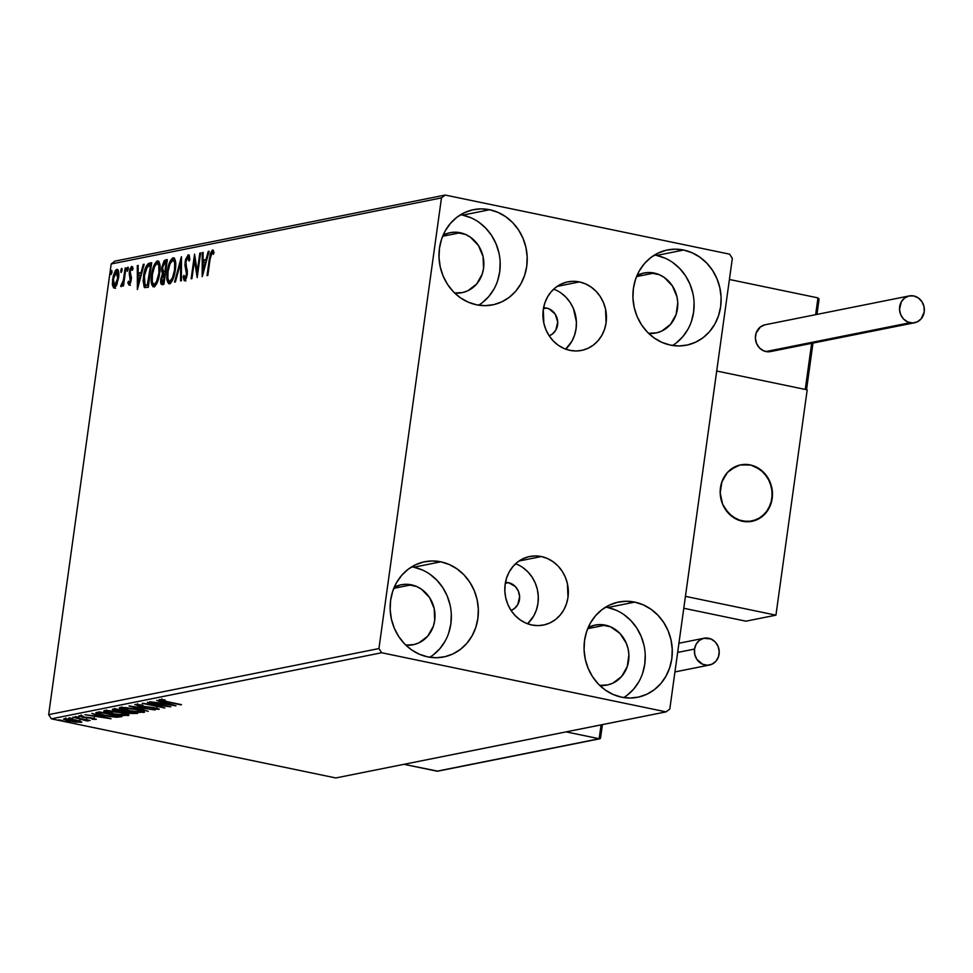 <?xml version="1.0" encoding="UTF-8"?>
<svg xmlns="http://www.w3.org/2000/svg" width="973" height="973" viewBox="0 0 973 973"><rect width="100%" height="100%" fill="white"/><g stroke="black" fill="none" stroke-linecap="round" stroke-linejoin="round"><path stroke-width="1.46" d="M546.619 308.076L543.408 308.709L546.619 308.076L549.1 308.867L555.182 314.097L557.724 322.039L555.863 330.029L552.421 334.019L549.161 335.794A14.388 13.014 -101.3 0 0 557.675 321.26A14.388 13.014 -101.3 0 0 546.619 308.076A14.388 13.014 -101.3 0 0 543.566 307.833L546.619 308.076M508.514 582.693L505.303 583.338L508.514 582.693L505.461 582.45A14.388 13.014 -101.3 0 1 508.514 582.693A14.388 13.014 -101.3 0 1 519.57 595.89A14.388 13.014 -101.3 0 1 511.056 610.424L514.316 608.636L517.758 604.647L519.618 596.668L518.39 591.183L515.362 586.561L508.514 582.693M579.434 281.927L557.14 286.39L579.434 281.927L585.478 283.861L591.098 287.035L596.096 291.316L600.256 296.57L603.442 302.567L605.534 309.086L606.106 322.683L604.574 329.227L601.898 335.271L598.176 340.586L593.542 344.965L588.191 348.225L582.328 350.268L576.162 350.985L569.935 350.365A34.967 31.635 -101.3 0 1 542.934 315.982A34.967 31.635 -101.3 0 1 567.831 281.866A34.967 31.635 -101.3 0 1 579.434 281.927A34.967 31.635 -101.3 0 1 606.447 316.31A34.967 31.635 -101.3 0 1 581.55 350.426A34.967 31.635 -101.3 0 1 569.935 350.365L563.902 348.443L558.283 345.269L553.284 340.976L549.113 335.734L545.926 329.738L543.846 323.206L543.275 309.621L544.807 303.065L547.483 297.02L551.205 291.705L555.838 287.327L561.19 284.067L567.052 282.036L573.219 281.306L579.434 281.927M541.329 556.544L519.035 561.007L541.329 556.544L547.373 558.478L552.992 561.652L557.979 565.945L562.151 571.187L565.337 577.184L567.417 583.703L568.001 597.3L566.468 603.856L563.793 609.901L560.059 615.216L555.437 619.582L550.086 622.854L544.211 624.885L538.057 625.615L531.83 624.994A34.967 31.635 -101.3 0 1 504.829 590.611A34.967 31.635 -101.3 0 1 529.726 556.483A34.967 31.635 -101.3 0 1 541.329 556.544A34.967 31.635 -101.3 0 1 568.329 590.939A34.967 31.635 -101.3 0 1 543.445 625.055A34.967 31.635 -101.3 0 1 531.83 624.994L525.797 623.061L520.178 619.886L515.179 615.593L511.007 610.351L507.821 604.355L505.741 597.836L504.841 591.049L505.169 584.238L506.702 577.694L509.378 571.638L513.099 566.335L517.721 561.956L523.073 558.684L528.947 556.653L535.114 555.936L541.329 556.544M616.116 610.205L607.736 607.529L634.761 602.117A48.553 43.943 -101.3 0 1 672.27 649.879A48.553 43.943 -101.3 0 1 637.692 697.264A48.553 43.943 -101.3 0 1 621.565 697.179L613.185 694.503L605.376 690.1L598.444 684.141L592.654 676.855L588.227 668.524L585.332 659.463L584.08 650.025L584.53 640.587L586.658 631.489L590.38 623.085L595.549 615.702L601.971 609.633L609.414 605.097L617.563 602.275L626.125 601.265L634.761 602.117L643.141 604.805L650.949 609.207L657.894 615.167L663.683 622.452L668.11 630.784L670.993 639.845L672.246 649.271L671.796 658.721L669.667 667.819L665.946 676.223L660.776 683.605L654.355 689.675L646.923 694.211L638.762 697.033L630.212 698.042L621.565 697.179A48.553 43.943 -101.3 0 1 584.068 649.429A48.553 43.943 -101.3 0 1 618.633 602.044A48.553 43.943 -101.3 0 1 634.761 602.117L607.736 607.529A48.553 43.943 78.7 0 0 605.607 607.14M471.066 217.83L462.674 215.142L489.699 209.73A48.553 43.943 -101.3 0 1 527.208 257.492A48.553 43.943 -101.3 0 1 492.63 304.877A48.553 43.943 -101.3 0 1 476.515 304.792L468.122 302.117L460.314 297.714L453.382 291.754L447.592 284.469L443.165 276.137L440.27 267.076L439.03 257.65L439.48 248.2L441.596 239.103L445.318 230.698L450.499 223.316L456.921 217.247L464.352 212.71L472.501 209.888L481.063 208.879L489.699 209.73L498.091 212.418L505.899 216.821L512.832 222.781L518.621 230.066L523.048 238.397L525.943 247.458L527.184 256.884L526.734 266.334L524.617 275.432L520.896 283.836L515.714 291.219L509.293 297.288L501.861 301.825L493.712 304.646L485.15 305.656L476.515 304.792A48.553 43.943 -101.3 0 1 439.005 257.042A48.553 43.943 -101.3 0 1 473.583 209.657A48.553 43.943 -101.3 0 1 489.699 209.73L462.674 215.142A48.553 43.943 78.7 0 0 460.545 214.753M664.973 258.125L656.593 255.449L683.618 250.037A48.553 43.943 -101.3 0 1 721.115 297.799A48.553 43.943 -101.3 0 1 686.549 345.184A48.553 43.943 -101.3 0 1 670.421 345.099L662.041 342.423L654.233 338.008L647.3 332.048L641.499 324.763L637.084 316.444L634.189 307.383L632.937 297.945L633.387 288.507L635.515 279.409L639.237 271.005L644.406 263.622L650.828 257.553L658.259 253.016L666.42 250.183L674.982 249.185L683.618 250.037L691.998 252.725L699.806 257.127L706.739 263.087L712.54 270.372L716.955 278.704L719.85 287.765L721.102 297.191L720.652 306.641L718.524 315.739L714.802 324.143L709.633 331.513L703.211 337.595L695.78 342.131L687.619 344.953L679.057 345.962L670.421 345.099A48.553 43.943 -101.3 0 1 632.924 297.349A48.553 43.943 -101.3 0 1 667.49 249.952A48.553 43.943 -101.3 0 1 683.618 250.037L656.593 255.449A48.553 43.943 78.7 0 0 654.464 255.06M422.209 569.91L413.829 567.223L440.842 561.81A48.553 43.943 -101.3 0 1 478.351 609.572A48.553 43.943 -101.3 0 1 443.773 656.957A48.553 43.943 -101.3 0 1 427.658 656.872L419.266 654.197L411.457 649.794L404.525 643.834L398.735 636.549L394.308 628.217L391.414 619.156L390.173 609.73L390.623 600.28L392.751 591.183L396.461 582.778L401.642 575.396L408.064 569.327L415.495 564.79L423.644 561.968L432.207 560.959L440.842 561.81L449.234 564.498L457.042 568.901L463.975 574.861L469.764 582.146L474.192 590.477L477.086 599.538L478.327 608.964L477.877 618.414L475.761 627.512L472.039 635.916L466.87 643.299L460.436 649.368L453.004 653.905L444.856 656.726L436.293 657.736L427.658 656.872A48.553 43.943 -101.3 0 1 390.149 609.122A48.553 43.943 -101.3 0 1 424.727 561.737A48.553 43.943 -101.3 0 1 440.842 561.81L413.829 567.223A48.553 43.943 78.7 0 0 411.688 566.833M164.79 271.856L163.476 271.589M394.223 587.303A30.577 27.67 -101.3 0 1 401.229 584.773A30.577 27.67 -101.3 0 1 411.384 584.822L393.785 588.349L411.384 584.822A30.577 27.67 -101.3 0 1 434.992 614.9A30.577 27.67 -101.3 0 1 413.221 644.734A30.577 27.67 -101.3 0 1 405.79 645.099L413.902 644.588L419.035 642.812L427.767 636.123L433.362 626.186L434.7 620.458L434.201 608.575L429.592 597.629L421.577 589.285L416.663 586.512L405.948 584.287L400.548 584.919L394.223 587.303M636.999 275.529A30.577 27.67 -101.3 0 1 643.992 272.999A30.577 27.67 -101.3 0 1 654.148 273.048L636.561 276.575L654.148 273.048A30.577 27.67 -101.3 0 1 677.767 303.126A30.577 27.67 -101.3 0 1 655.997 332.961A30.577 27.67 -101.3 0 1 648.553 333.325L656.678 332.815L661.81 331.039L670.531 324.35L676.126 314.413L677.755 302.737L676.965 296.801L672.355 285.855L664.34 277.512L659.426 274.739L648.711 272.513L643.323 273.145L636.999 275.529M443.08 235.223A30.577 27.67 -101.3 0 1 450.085 232.693A30.577 27.67 -101.3 0 1 460.241 232.742L442.642 236.269L460.241 232.742A30.577 27.67 -101.3 0 1 483.849 262.819A30.577 27.67 -101.3 0 1 462.078 292.654A30.577 27.67 -101.3 0 1 454.646 293.019L462.759 292.508L467.891 290.732L476.624 284.043L482.219 274.106L483.557 268.378L483.058 256.495L478.448 245.549L470.433 237.205L465.52 234.432L454.792 232.206L449.404 232.839L443.08 235.223M588.142 627.609A30.577 27.67 -101.3 0 1 595.148 625.08A30.577 27.67 -101.3 0 1 605.291 625.128L587.704 628.655L605.291 625.128A30.577 27.67 -101.3 0 1 628.911 655.206A30.577 27.67 -101.3 0 1 607.14 685.041A30.577 27.67 -101.3 0 1 599.709 685.406L607.821 684.895L612.954 683.119L621.674 676.43L627.269 666.493L628.899 654.817L628.108 648.882L626.284 643.177L619.862 633.35L610.57 626.819L599.855 624.593L594.467 625.225L588.142 627.609M378.935 648.565L48.65 714.644L111.19 263.975L441.474 197.896L378.935 648.565L381.671 652.749L666.079 711.871L335.794 777.95L51.399 718.84L381.671 652.749L666.079 711.871L669.801 709.025L732.341 258.356L729.592 254.16L445.184 195.05L114.899 261.129L111.19 263.975L48.65 714.644L51.399 718.84L335.794 777.95L666.079 711.871L669.801 709.025L732.341 258.356L729.592 254.16L445.184 195.05L441.474 197.896L378.935 648.565L381.671 652.749L51.399 718.84L48.65 714.644L378.935 648.565M116.857 284.615L118.706 276.466L118.037 269.983L116.845 269.387L115.434 270.506L113.221 276.04L112.345 284.092L113.646 287.959L116.273 285.892L118.536 278.059C119.265 272.951 118.706 270.056 116.845 269.387L112.6 279.251L112.503 285.49L114.267 288.032L116.857 284.615M125.967 267.867L125.164 268.025L123.34 280.285L121.053 286.621L123.036 283.386L122.659 286.038L123.474 285.88L125.967 267.867L125.164 268.025L123.34 280.285L120.688 286.147L121.211 286.634L123.036 283.386L122.659 286.038L123.474 285.88L125.967 267.867M130.321 285.344L129.117 283.094L127.828 282.827L129.032 285.077L130.723 282.389L131.355 277.317L130.151 271.686L131.087 268.949L131.866 268.694L132.389 270.275L133.082 268.512L131.756 266.407L130.236 268.402L129.251 272.659L130.236 281.124L129.287 282.875L128.509 281.185L127.828 282.827L129.032 285.077L131.221 280.042L130.151 271.686L132.62 266.894M144.32 287.29L148.285 287.363L151.703 262.722L148.322 263.549L145.999 266.59L144.126 272.756L143.14 280.735L144.186 287.132L148.285 287.363L151.703 262.722L149.258 263.209C146.339 264.668 144.442 268.937 143.566 276.028L144.32 287.29L145.172 287.74M167.332 259.596L164.109 260.764L161.786 267.502L161.652 271.212L162.564 273.474L160.691 282.304L161.469 284.432L163.914 284.238L167.332 259.596L165.228 260.01L161.786 267.502L162.564 273.474L160.849 278.91C160.326 282.79 160.849 284.663 162.43 284.53L163.914 284.238L167.332 259.596M181.477 256.763L174.556 282.109L175.432 281.927L180.589 262.722L180.552 280.905L181.428 280.735L181.343 256.787L174.556 282.109L175.432 281.927L180.589 262.722L180.552 280.905L181.428 280.735L181.477 256.763M199.806 253.102L197.264 271.431L194.551 254.148L191.134 278.789L191.936 278.631L194.491 260.253L197.191 277.585L200.608 252.931L199.806 253.102L200.572 253.26L199.806 253.102L197.264 271.431L194.551 254.148L191.134 278.789L191.936 278.631L194.491 260.253L197.191 277.585L200.608 252.931L199.806 253.102M210.107 259.049L211.688 252.785L212.491 252.603L213.379 254.379L214.048 252.396L212.455 249.952L210.302 253.467L207.03 275.614L207.833 275.444L210.107 259.049L212.114 252.481L213.379 254.379L214.048 252.396L212.455 249.952L209.341 258.964L207.03 275.614L207.833 275.444L210.107 259.049M202.311 276.551L209.098 251.241L208.222 251.411L206.045 259.523L203.089 260.119L203.114 252.433L202.226 252.615L202.177 276.587L209.098 251.241L208.222 251.411L206.045 259.523L203.089 260.119L203.114 252.433L202.226 252.615L202.311 276.551M187.947 257.31L189.017 261.092L189.844 259.706L188.239 254.792L185.539 259.572L184.919 265.203L186.524 273.997L185.186 278.083L183.97 275.31L183.131 276.952L184.238 280.698L186.281 278.509L187.375 273.62L185.819 264.145L186.244 260.071L187.947 257.31L189.017 261.092L189.844 259.706L189.297 255.619L188.239 254.792L185.089 261.907L186.439 274.86L184.773 278.181L186.232 278.46L184.943 278.193L183.97 275.31L183.131 276.952L184.578 280.723L187.254 274.593L185.892 261.786L187.947 257.31L189.419 257.59L188.251 257.371M175.335 269.862L175.699 263.501L174.678 258.709L172.586 258.003L170.19 261.056L166.979 273.827L167.028 279.932L168.633 283.617L170.518 283.192L172.416 280.443L175.335 269.862C176.356 262.844 175.59 258.83 173.072 257.833C170.105 259.986 168.159 264.571 167.234 271.601C166.201 278.728 166.967 282.766 169.533 283.727C172.489 281.501 174.422 276.879 175.335 269.862M159.706 272.987L160.071 266.626L159.049 261.834L156.957 261.129L154.561 264.194L151.35 276.952L151.399 283.058L153.004 286.743L154.889 286.317L156.787 283.569L159.706 272.987C160.727 265.97 159.961 261.956 157.444 260.959C154.476 263.111 152.53 267.697 151.606 274.727C150.572 281.854 151.338 285.892 153.904 286.853C156.86 284.627 158.794 280.005 159.706 272.987M137.375 289.553L144.162 264.23L143.274 264.401L141.109 272.525L138.154 273.109L138.166 265.422L137.29 265.605L137.375 289.553L144.162 264.23L143.274 264.401L141.109 272.525L138.154 273.109L138.166 265.422L137.29 265.605L137.375 289.553M128.29 269.095L128.168 267.307L127.439 267.672L127.183 271.26L128.229 269.448L127.901 267.174L126.94 269.363L127.329 271.285L128.29 269.095M122.087 270.336L121.966 268.548L121.236 268.913L120.993 272.501L122.039 270.689L121.698 268.414L120.749 270.603L121.138 272.525L122.087 270.336M111.992 272.355L111.859 270.579L111.129 270.932L110.886 274.52L111.931 272.72L111.603 270.433L110.642 272.622L111.031 274.544L111.992 272.355M64.169 718.804C63.16 719.4 65.009 720.19 69.715 721.163L81.282 722.355L80.248 721.175L70.932 719.156L64.169 718.804L63.659 719.217L66.249 720.324L75.529 722.124L81.817 722.075L75.639 719.971L63.61 719.083M88.227 720.969L86.95 719.801L90.148 720.458L72.817 717.186L87.047 720.969L88.446 720.811L86.913 720.117L90.148 720.458L72.817 717.186L88.446 720.847M96.047 719.4L93.25 718.196L82.875 716.967L81.197 716.213L82.985 715.946L79.081 715.812L82.146 717.15L90.866 717.77L93.967 718.986L92.131 719.229L96.047 719.4L91.876 717.928L82.413 716.87L81.039 716.274L82.985 715.946L78.801 715.909L82.827 717.283L92.897 718.451L94.089 718.938L92.131 719.229L96.351 719.254M96.911 712.37C94.928 713.1 97.264 714.133 103.916 715.459L117.064 717.223L117.161 716.566L117.064 717.223L121.978 716.578L99.355 711.871L95.901 712.71L96.607 713.477L109.535 716.493L116.724 717.223L121.978 716.578L99.355 711.871L95.804 712.868M112.88 709.171C111.786 709.609 113.099 710.217 116.821 710.995L124.264 711.871L124.349 711.251L128.095 713.063L137.607 713.452L114.984 708.745L112.467 709.305L113.768 710.229L130.394 713.489L137.607 713.452L114.984 708.745L112.333 709.451M129.129 705.924L148.249 711.324L134.529 707.067L155.121 709.949L128.995 705.948L148.249 711.324L134.529 707.067L155.121 709.949L129.129 705.924M147.458 702.251L164.279 705.753L142.204 703.309L164.826 708.003L148.76 704.343L170.883 706.799L147.458 702.251L164.279 705.753L142.204 703.309L164.826 708.003L148.76 704.343L170.883 706.799L147.458 702.251M159.438 699.623C159.013 700.183 161.007 700.864 165.446 701.655L181.525 704.659L162.357 700.596L165.361 700.207L164.036 699.769L159.304 699.648L160.642 700.572L180.723 704.829L166.48 701.533L161.773 700.098L165.361 700.207L164.036 699.769L159.037 699.818M176.004 705.766L156.75 700.39L162.041 702.287L159.086 702.883L149.878 701.764L175.87 705.802L156.75 700.39L162.041 702.287L159.086 702.883L149.878 701.764L176.004 705.766M135.211 704.464L139.115 706.179L154.877 707.809L156.629 708.94L153.089 709.025L159.013 708.952L139.954 706.021L137.667 704.44L143.007 705.389L135.211 704.464L138.592 706.07L154.829 708.125L156.811 708.879L153.089 709.025L159.244 709.305L154.622 707.76L138.689 705.729L137.594 704.939L142.52 705.024L134.809 704.683M120.044 707.505C118.779 708.356 121.406 709.451 127.925 710.777L143.895 712.431L144.028 711.506L143.895 712.431C145.074 711.567 142.411 710.472 135.892 709.135L125.006 707.505L119.436 708.101L126.916 710.57L138.92 712.431L144.527 711.932L137.874 709.572L119.338 707.87M104.415 710.631C103.15 711.482 105.777 712.577 112.296 713.902L128.266 715.556L128.4 714.632L128.266 715.556C129.445 714.693 126.782 713.598 120.263 712.26L107.346 710.509L103.807 711.227L111.287 713.695L123.291 715.556L128.898 715.058L122.245 712.698L103.71 710.995M111.068 718.767L91.815 713.391L97.105 715.289L94.15 715.873L84.943 714.766L111.068 718.767L91.815 713.391L97.105 715.289L94.15 715.873L84.943 714.766L111.068 718.767M75.213 716.59L79.093 717.332L75.091 716.651M69.022 717.831L72.853 718.597L68.901 717.892M58.915 719.85L62.795 720.592L58.794 719.911M433.411 654.78L439.845 648.699L445.014 641.316M448.735 632.924L450.864 623.827L451.302 614.377M450.061 604.938L447.166 595.89L442.739 587.558L436.95 580.273L430.017 574.313M429.786 657.261A48.553 43.943 78.7 0 0 450.535 607.298A48.553 43.943 78.7 0 0 413.829 567.223M676.186 342.995L682.608 336.926L687.777 329.543M691.499 321.151L693.627 312.041L694.077 302.603M692.825 293.165L689.942 284.116L685.515 275.785L679.726 268.499L672.781 262.54M672.55 345.488A48.553 43.943 78.7 0 0 693.299 295.524A48.553 43.943 78.7 0 0 656.593 255.449M482.267 302.7L488.701 296.619L493.87 289.236M497.592 280.844L499.708 271.747L500.158 262.296M498.918 252.858L496.023 243.809L491.596 235.478L485.807 228.193L478.874 222.233M478.643 305.181A48.553 43.943 78.7 0 0 499.392 255.218A48.553 43.943 78.7 0 0 462.674 215.142M627.33 695.087L633.751 689.006L638.92 681.623M642.642 673.231L644.771 664.133L645.221 654.683M643.98 645.245L641.085 636.196L636.658 627.865L630.869 620.579L623.936 614.62M623.693 697.568A48.553 43.943 78.7 0 0 644.442 647.604A48.553 43.943 78.7 0 0 607.736 607.529M161.786 698.784L161.773 700.098M170.482 704.647L161.749 703.297L161.895 702.324L161.749 703.297L164.072 702.433L170.482 704.647L161.749 703.297L164.011 702.847L170.482 704.647M137.509 703.674L137.594 704.939M157.042 707.42L156.629 708.94M143.895 712.431L144.563 712.066M143.226 711.129L142.131 711.166M121.905 707.772L120.883 707.395M120.737 707.335L122.671 708.028M141.9 711.166L143.554 711.105M124.52 708.125L123.401 707.748M141.535 711.956L128.728 710.618C123.462 709.548 121.345 708.66 122.391 707.979L122.476 707.359L122.391 707.979L135.101 709.305C140.331 710.375 142.484 711.251 141.535 711.956L130.406 710.947L121.832 708.308L133.435 708.976L140.623 710.764L141.961 711.458L141.535 711.956L142.253 710.278M126.247 711.178L125.395 710.91M114.936 709.11L114.218 708.903M113.963 708.818L115.884 709.341M124.97 710.752L126.989 711.372M134.481 713.136L128.862 712.893L126.879 711.227L134.481 713.136L126.149 712.017L134.481 713.136M124.909 711.141L117.636 710.837L115.665 708.891L115.568 709.585L116.541 709.074L124.909 711.141L119.715 711.202L114.838 709.901L116.492 709.39L124.909 711.141M115.033 708.466L114.826 709.876L115.568 709.585M126.332 710.57L126.137 711.981L126.818 711.713M128.266 715.556L128.935 715.191M127.597 714.255L126.502 714.291M106.276 710.91L105.254 710.521M105.108 710.46L107.042 711.154M126.271 714.291L127.925 714.231M108.891 711.251L107.772 710.874M125.906 715.082L113.099 713.744C107.833 712.674 105.716 711.786 106.762 711.105L106.848 710.497L106.762 711.105L119.472 712.431C124.702 713.501 126.855 714.389 125.906 715.082L114.778 714.073L106.203 711.433L117.806 712.102L124.994 713.89L126.332 714.583L125.906 715.082L126.624 713.404M106.398 710.01L106.203 711.409L106.762 711.105M100.864 712.516L118.852 716.262L115.361 716.7L104.731 715.301L98.407 713.245L98.577 712.029L98.407 713.245L100.085 712.029L100 712.698L100.912 712.2L118.852 716.262L114.218 716.675L104.731 715.301L98.638 713.537L100.864 712.516M105.546 717.636L96.813 716.286L96.947 715.313L96.813 716.286L99.137 715.435L105.546 717.636L96.813 716.286L99.076 715.836L105.546 717.636M94.296 717.515L93.967 718.986M81.209 714.9L81.197 716.213M87.156 720.202L87.047 720.969L87.156 720.202M86.658 719.035L86.329 720.519M81.282 722.355L80.723 721.346M65.021 718.439L66.444 718.913M76.66 720.494L75.468 720.373M79.251 721.93L70.506 720.993L66.2 719.217L74.86 719.813L79.251 721.93L77.597 721.978L65.86 719.351L74.264 720.02L79.251 721.93L79.798 720.336M66.018 718.013L66.2 719.217M122.026 706.872L121.832 708.283L122.391 707.979M210.095 259.122L209.341 258.964L210.095 259.122M211.98 252.53L213.318 250.402M213.89 252.992L212.406 252.542M213.452 250.329L211.834 252.944M203.479 272.197L203.479 270.713L203.479 272.197M203.503 262.491L203.503 260.205L203.503 262.491M203.114 252.798L202.226 252.615L203.114 252.798M204.391 260.387L206.775 259.913L204.391 260.387M206.835 259.694L206.045 259.523L206.835 259.694M209.013 251.581L208.222 251.411L209.013 251.581M203.077 270.628L203.089 262.576L206.142 262.284L205.352 262.126L203.077 270.628L203.856 270.786L203.077 270.628L203.089 262.576L205.352 262.126L203.077 270.628M197.714 273.79L197.373 271.455L197.714 273.79M195.658 260.496L194.491 260.253L195.658 260.496M195.014 260.363L195.318 258.161L195.014 260.363M198.018 271.589L197.264 271.431L198.018 271.589M185.879 280.99L184.42 277.22M184.213 277.171L183.131 276.952L184.213 277.171M184.943 278.193L186.305 278.436M187.193 275.018L186.439 274.86L187.193 275.018M187.424 271.99L186.39 271.771L187.424 271.99M186.293 266.456L187.363 270.883L187.023 269.789L185.734 269.509L187.023 269.789L186.354 266.918M185.855 262.065L185.089 261.907L185.855 262.065M187.643 257.444L189.103 255.242M189.273 255.145L187.558 257.65M184.493 277.913L185.247 280.735M181.464 262.905L180.589 262.722L181.464 262.905M181.087 262.832L181.464 261.409L181.087 262.832M169.655 283.702L168.268 279.774M168.001 271.759L167.234 271.601L168.001 271.759M171.576 261.129L174.216 258.137M174.106 258.052L173.072 257.833L174.106 258.052M174.362 258.1L171.479 261.336M168.268 279.762L169.922 283.885M174.41 260.606L175.724 262.406M172.33 280.625L170.433 281.343M169.849 281.209L168.572 280.431L167.867 278.096L168.049 271.443C168.779 265.763 170.348 262.078 172.744 260.35L174.021 261.092L174.69 263.44L174.532 270.032L175.286 270.19L174.532 270.032C173.79 275.675 172.233 279.397 169.849 281.209C167.83 280.346 167.222 277.098 168.049 271.443L170.08 263.671L172.744 260.35C174.751 261.19 175.347 264.425 174.532 270.032L172.464 277.913L169.849 281.209L171.139 281.477L169.484 281.209L172.306 280.662M175.566 261.907L172.744 260.35M161.798 284.554L162.43 284.53M162.54 284.517L161.956 281.902M161.627 279.069L160.849 278.91L161.627 279.069M163.561 274.252L162.564 273.474L163.865 273.741L162.917 271.175M162.552 267.66L161.786 267.502L162.552 267.66M164.364 262.844L166.529 260.278L165.228 260.01L167.259 260.132L165.678 260.74L164.364 262.856M162.892 270.749L163.549 274.277M161.956 281.501L162.759 284.7M165.787 271.795L164.546 271.759M163.257 282.17L161.664 278.704L164.546 273.972L163.452 281.866L164.218 282.036L162.613 282.036L163.476 282.304M162.613 282.036L161.652 281.306L162.09 276.697L163.367 274.374L165.313 274.131L164.546 273.972L163.452 281.866L162.236 282.048L163.537 282.316M164.899 271.443L163.245 271.491L162.588 267.344L165.252 262.467L166.176 262.284L166.942 262.442L166.176 262.284L164.899 271.443L165.665 271.601L163.002 271.285L162.588 267.344L164.011 263.184L166.176 262.284L164.899 271.443M164.498 271.528L163.245 271.491M154.026 286.828L152.639 282.9L154.293 287.011M152.372 274.885L151.606 274.727L152.372 274.885M156.702 283.751L154.221 284.335C152.202 283.471 151.593 280.224 152.42 274.568L154.452 266.797L158.587 261.263M158.477 261.178L157.444 260.959L158.477 261.178M158.733 261.226L155.85 264.461M158.781 263.732L160.095 265.532M155.923 264.291L157.115 263.476C159.122 264.315 159.718 267.551 158.903 273.17C158.161 278.801 156.604 282.535 154.221 284.335L152.943 283.557L152.238 281.221L152.42 274.568C153.15 268.901 154.719 265.203 157.115 263.476L159.937 265.033M157.115 263.476L158.806 265.264L158.903 273.17L159.657 273.328L158.903 273.17L156.434 281.866L154.221 284.335L156.677 283.788M144.43 282.9L145.609 287.558L144.503 283.982M144.332 276.186L143.566 276.028L144.332 276.186M147.349 266.736L150.56 263.476L147.288 266.857M146.364 285.15L148.589 285.369L145.062 284.882L144.381 275.87L147.422 266.638L151.314 265.568L150.547 265.41L147.3 285.101L148.565 285.369L146.874 285.417M147.823 285.004L145.585 285.15L144.649 284.311L144.284 276.563L146.862 267.393L150.547 265.41L147.823 285.004M147.008 285.442L145.062 284.882M138.543 285.186L138.543 283.702L138.543 285.186M138.555 275.481L138.567 273.194L138.555 275.481M138.166 265.787L137.29 265.605L138.166 265.787M139.443 273.377L141.839 272.902L139.443 273.377M141.888 272.683L141.109 272.525L141.888 272.683M144.065 264.571L143.274 264.401L144.065 264.571M138.13 283.617L138.142 275.566L141.194 275.286L140.404 275.116L138.13 283.617L138.92 283.775L138.13 283.617L138.142 275.566L140.404 275.116L138.13 283.617M131.367 277.682L129.883 277.001L131.343 278.886L130.443 278.692L130.406 280.297L131.16 280.455L130.406 280.297L129.287 282.875L130.479 283.119L129.287 282.875L128.509 281.185L127.828 282.827L129.214 282.875L129.871 285.198M129.287 282.875L130.37 283.094M132.948 268.864L131.55 268.597L132.389 270.275L133.082 268.512L131.756 266.407L129.336 271.941L130.114 272.112L129.336 271.941L129.883 277.001L131.185 277.269L130.504 274.945L129.214 274.678L130.491 274.593M132.839 268.864L131.817 268.645M132.656 266.857L131.525 268.682M130.479 274.313L131.501 278.023M128.193 269.618L126.94 269.363L128.193 269.618M123.79 283.544L123.036 283.386L123.79 283.544M124.228 280.467L123.34 280.285L124.228 280.467M125.091 274.24L124.325 274.082L125.091 274.24M125.931 268.183L125.164 268.025L125.931 268.183M123.96 283.021L123.717 283.654M122.002 270.859L120.749 270.603L122.002 270.859M115.556 288.3L113.792 285.77L112.503 285.49L113.792 285.77L113.415 279.069L116.541 271.601L117.417 272.099L117.721 278.205L118.487 278.363L117.721 278.205L114.571 285.819L113.707 285.259M113.367 279.409L112.6 279.251L113.367 279.409M117.976 269.703L116.115 271.795L117.867 269.74M117.66 269.557L116.845 269.387L117.66 269.557M113.707 285.089L114.936 288.227M118.086 271.856L118.706 272.379M116.395 285.794L114.571 285.819L113.415 279.069L116.018 271.881L117.721 278.205L116.359 283.471L114.571 285.819L116.273 285.892M115.361 285.977L114.571 285.819M118.694 272.343L117.842 271.868M111.895 272.89L110.642 272.622L111.895 272.89M154.221 284.335L155.145 284.603M116.541 271.601L118.134 271.868M441.474 197.896L111.19 263.975L114.899 261.129L445.184 195.05L441.474 197.896M522.963 567.66L527.962 571.954L532.122 577.196L535.32 583.192L537.4 589.711L538.288 596.51L537.972 603.309L536.439 609.864L533.763 615.909L527.573 623.778A34.967 31.635 78.7 0 0 537.582 590.575A34.967 31.635 78.7 0 0 515.568 563.768L517.344 564.486M561.068 293.031L566.067 297.324L570.239 302.579L573.425 308.575L576.405 321.881L576.077 328.679L574.544 335.235L571.869 341.28L565.678 349.149A34.967 31.635 78.7 0 0 575.688 315.945A34.967 31.635 78.7 0 0 553.673 289.151L555.449 289.869M742.411 521.26A28.776 26.04 -101.3 0 1 720.178 492.958A28.776 26.04 -101.3 0 1 740.672 464.875A28.776 26.04 -101.3 0 1 750.219 464.924L740.027 465.009L730.796 469.375L726.989 472.975L721.723 482.328L720.19 493.323L722.647 504.269L728.704 513.525L737.437 519.667L747.532 521.771L757.432 519.497L765.642 513.209L770.908 503.856L772.44 492.873L769.984 481.915L763.927 472.659L755.194 466.517L750.219 464.924A28.776 26.04 -101.3 0 1 772.453 493.226A28.776 26.04 -101.3 0 1 751.959 521.309A28.776 26.04 -101.3 0 1 742.411 521.26M807.201 389.832L775.931 615.167L745.902 621.175L775.931 615.167L685.442 596.352L716.7 371.017L685.442 596.352L775.931 615.167L807.201 389.832L716.7 371.017L807.201 389.832M683.788 608.259L745.902 621.175L683.788 608.259M720.178 492.581L720.178 492.581A28.776 26.04 -101.3 0 1 740.672 464.875A28.776 26.04 -101.3 0 1 772.465 493.603A28.776 26.04 -101.3 0 1 751.959 521.309A28.776 26.04 -101.3 0 1 720.178 492.581L722.367 503.588L724.873 508.599L732.243 516.651L741.742 521.114L751.947 521.309L761.287 517.21L768.354 509.451L772.063 499.185L771.857 488.008L767.758 477.597L760.387 469.545L750.888 465.07L740.684 464.875L735.819 466.408L727.451 472.452L721.954 481.647L720.178 492.581M817.965 297.884L729.409 279.482L817.965 297.884L815.629 314.668L817.965 297.884L819.011 299.672L817.965 297.884M716.7 371.017L729.409 279.482L716.7 371.017L805.255 389.431L716.7 371.017M806.447 389.151L805.255 389.431L811.652 343.347L805.255 389.431L806.678 388.604L812.808 343.116M818.986 298.845L816.785 314.437M805.948 389.431L805.255 389.431M599.842 738.75L599.149 738.738L599.842 738.75L599.149 738.738L601.071 724.873L599.149 738.738L566.104 731.878L599.149 738.738L437.011 771.175L403.965 764.316L437.838 771.163M602.226 724.642L600.341 738.458M599.149 738.738L437.011 771.175M909.256 295.938L765.131 324.775A13.671 12.369 78.7 0 0 755.401 338.118A13.671 12.369 78.7 0 0 765.958 351.557A13.671 12.369 78.7 0 0 770.494 351.581L914.62 322.744A13.671 12.369 -101.3 0 1 910.083 322.72L765.958 351.557L910.083 322.72A13.671 12.369 -101.3 0 1 899.526 309.28A13.671 12.369 -101.3 0 1 909.256 295.938A13.671 12.369 -101.3 0 1 913.793 295.962A13.671 12.369 -101.3 0 1 924.35 309.402A13.671 12.369 -101.3 0 1 914.62 322.744M913.793 295.962L908.952 295.999L904.562 298.079L901.302 301.861L899.526 309.45L900.694 314.656L903.564 319.047L907.724 321.966L912.516 322.963L917.211 321.881L921.115 318.901L924.216 311.895L923.997 306.58L921.93 301.691L918.354 297.957L913.793 295.962M764.827 324.836L760.436 326.916L756.13 333.058L755.401 338.288L756.568 343.493L759.451 347.884L763.598 350.803L768.39 351.8L773.097 350.718M677.658 652.433L694.527 649.064A13.671 12.369 -101.3 0 1 704.124 638.215A13.671 12.369 -101.3 0 1 719.083 654.16A13.671 12.369 -101.3 0 1 709.487 665.021A13.671 12.369 -101.3 0 1 694.527 649.064L677.658 652.433M694.527 649.064L694.746 654.379L696.802 659.268L702.591 664.243L707.383 665.228L712.078 664.158L715.982 661.166L718.488 656.726L719.217 651.509L718.05 646.303L715.167 641.912L711.02 638.993L703.82 638.276L699.429 640.343L696.169 644.138L694.527 649.064M212.26 252.469L213.561 252.737M121.576 284.396L122.878 284.663M806.666 388.641L812.99 343.08M816.967 314.401L819.023 299.623M602.409 724.605L600.56 737.96M437.789 771.175L599.806 738.762M678.923 643.25L704.099 638.215M674.946 671.929L709.487 665.021"/></g></svg>

